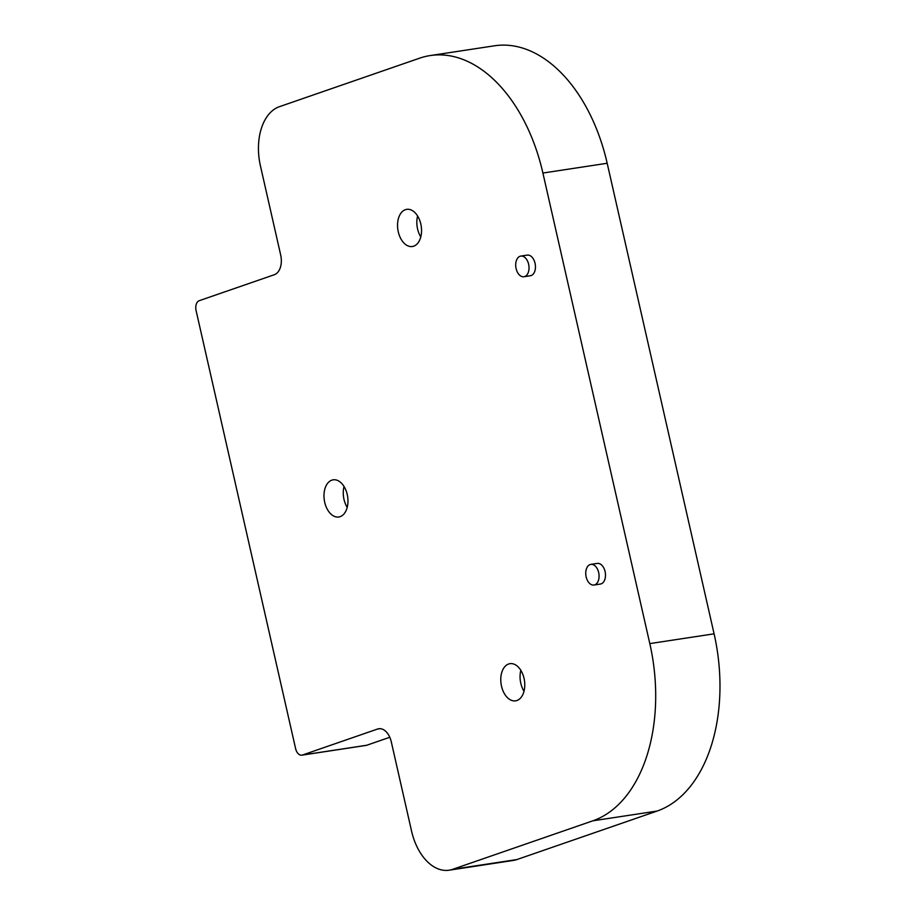 <?xml version="1.0" encoding="UTF-8"?>
<svg xmlns="http://www.w3.org/2000/svg" width="916" height="916" viewBox="0 0 916 916"><rect width="100%" height="100%" fill="white"/><g stroke="black" fill="none" stroke-linecap="round" stroke-linejoin="round"><path stroke-width="1.37" d="M594.713 584.855A10.442 6.561 -98.6 0 0 598.789 573.13A10.442 6.561 -98.6 0 0 590.843 564.382A10.442 6.561 -98.6 0 0 590.099 564.565A10.442 6.561 -98.6 0 0 586.022 576.29A10.442 6.561 -98.6 0 0 593.98 585.026A10.442 6.561 -98.6 0 0 594.713 584.855M593.98 585.026L600.404 584.053A10.442 6.561 -98.6 0 0 601.136 583.87A10.442 6.561 -98.6 0 0 605.213 572.157A10.442 6.561 -98.6 0 0 597.266 563.409L590.843 564.382M524.662 276.552A10.442 6.561 -98.6 0 0 528.75 264.827A10.442 6.561 -98.6 0 0 520.792 256.091A10.442 6.561 -98.6 0 0 520.059 256.262A10.442 6.561 -98.6 0 0 515.983 267.987A10.442 6.561 -98.6 0 0 523.929 276.735A10.442 6.561 -98.6 0 0 524.662 276.552M523.929 276.735L530.364 275.75A10.442 6.561 -98.6 0 0 531.097 275.579A10.442 6.561 -98.6 0 0 535.173 263.854A10.442 6.561 -98.6 0 0 527.227 255.106L520.792 256.091M413.7 246.186A18.789 11.805 81.4 0 1 412.372 246.507A18.789 11.805 81.4 0 1 398.059 230.763A18.789 11.805 81.4 0 1 405.399 209.672A18.789 11.805 81.4 0 1 406.727 209.352A18.789 11.805 81.4 0 1 421.039 225.084A18.789 11.805 81.4 0 1 413.7 246.186M417.604 215.993A18.789 11.805 -98.6 0 0 420.788 236.935M516.922 700.522A18.789 11.805 81.4 0 1 515.594 700.843A18.789 11.805 81.4 0 1 501.281 685.099A18.789 11.805 81.4 0 1 508.62 664.008A18.789 11.805 81.4 0 1 509.949 663.676A18.789 11.805 81.4 0 1 524.261 679.42A18.789 11.805 81.4 0 1 516.922 700.522M520.826 670.329A18.789 11.805 -98.6 0 0 524.009 691.271M340.122 516.658A18.789 11.805 81.4 0 1 338.805 516.99A18.789 11.805 81.4 0 1 324.493 501.247A18.789 11.805 81.4 0 1 331.832 480.156A18.789 11.805 81.4 0 1 333.149 479.824A18.789 11.805 81.4 0 1 347.462 495.567A18.789 11.805 81.4 0 1 340.122 516.658M344.027 486.476A18.789 11.805 -98.6 0 0 347.21 507.407M649.81 643.605A150.361 94.417 81.4 0 1 592.858 820.816L452.653 869.33A50.117 31.476 81.4 0 1 449.126 870.2A50.117 31.476 81.4 0 1 411.547 831.041L391.281 741.8A16.706 10.488 -98.6 0 0 378.755 728.747A16.706 10.488 -98.6 0 0 377.575 729.033L302.463 755.024A8.358 5.244 81.4 0 1 301.879 755.173A8.358 5.244 81.4 0 1 295.616 748.647L196.081 310.535A8.358 5.244 81.4 0 1 199.241 300.688L274.353 274.708A16.706 10.488 -98.6 0 0 280.685 255.014L260.407 165.773A50.117 31.476 81.4 0 1 279.391 106.691L419.597 58.189A150.361 94.417 81.4 0 1 430.176 55.567A150.361 94.417 81.4 0 1 542.902 173.044L649.81 643.605L714.091 633.826A150.361 94.417 81.4 0 1 657.127 811.049L516.922 859.552A50.117 31.476 81.4 0 1 513.395 860.433L449.126 870.2M389.792 737.277L366.732 745.258A8.358 5.244 81.4 0 1 366.148 745.395L301.879 755.173M430.176 55.567L494.445 45.8A150.361 94.417 81.4 0 1 607.182 163.266L714.091 633.826M657.127 811.049L592.858 820.816M516.922 859.552L452.653 869.33M379.957 728.678L377.575 729.033M366.732 745.258L302.463 755.024M607.182 163.266L542.902 173.044"/></g></svg>
